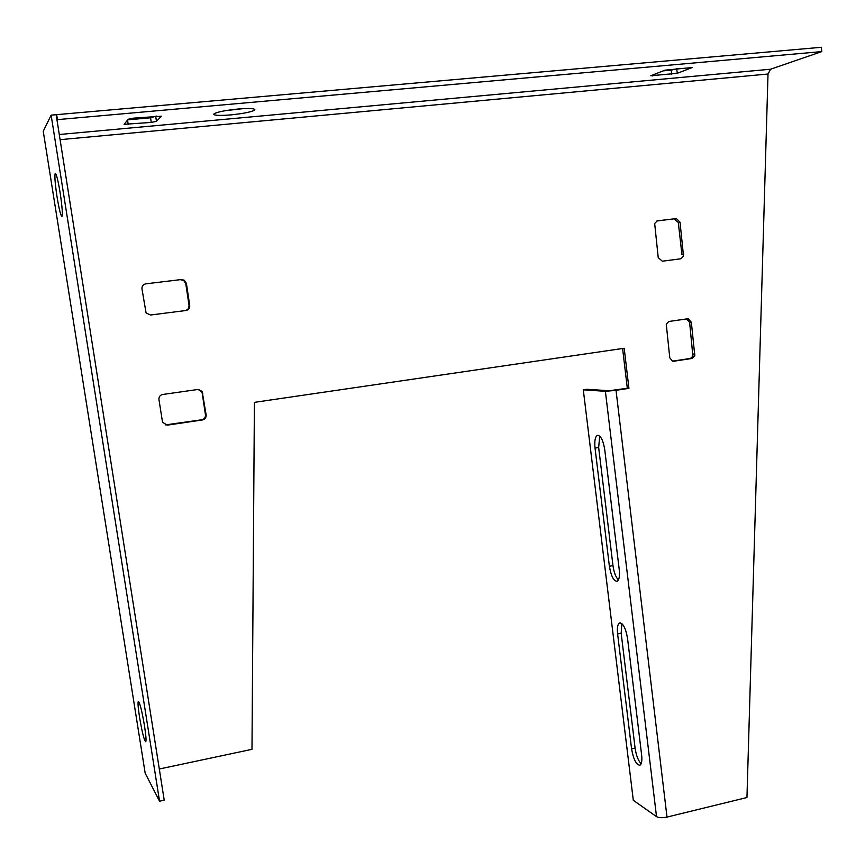 <?xml version="1.0" encoding="UTF-8"?>
<svg xmlns="http://www.w3.org/2000/svg" width="865" height="865" viewBox="0 0 865 865"><rect width="100%" height="100%" fill="white"/><g stroke="black" fill="none" stroke-linecap="round" stroke-linejoin="round"><path stroke-width="1.3" d="M225.376 110.666L242.665 108.687M230.814 114.894C244.244 113.477 252.266 111.801 254.883 109.855C254.851 108.428 249.217 108.147 237.994 109.033C224.424 110.46 216.347 112.147 213.774 114.083C213.893 115.521 219.58 115.791 230.814 114.894M139.557 717.312C138.141 708.143 137.719 702.845 138.292 701.396C139.773 702.293 141.849 710.468 144.52 725.919C145.915 735.099 146.336 740.386 145.774 741.781C144.25 740.775 142.184 732.623 139.557 717.312M57.058 196.95C55.079 183.791 54.473 175.963 55.219 173.465C56.366 173.606 58.02 180.093 60.161 192.938C62.139 206.173 62.745 213.979 61.988 216.358C60.82 216.153 59.177 209.687 57.058 196.95M158.944 399.5L162.555 422.358L167.388 425.137L202.453 419.947C205.048 419.287 206.281 417.633 206.151 414.962L202.161 391.38L197.869 389.477L162.696 394.483C160.057 395.132 158.803 396.808 158.944 399.5M141.968 288.856L146.088 312.946L150.532 315.011L185.997 310.503C188.624 309.897 189.868 308.232 189.727 305.529L186.418 283.428L184.364 280.249L181.336 279.536L145.763 283.85C143.093 284.444 141.828 286.11 141.968 288.856M60.096 139.676L768.012 74.022L746.96 797.519L667.002 817.079L616.031 390.331L628.931 388.342L624.184 348.26L254.407 402.355L251.985 749.328L159.311 769.007M662.352 261.208L680.917 258.776L683.512 256.159L680.031 222.175L676.365 218.564L657.292 220.867L654.664 223.484L658.233 257.64L662.352 261.208M673.835 361.213L692.227 358.424L694.8 355.785L691.362 322.288L688.345 318.839L687.318 318.828L668.861 321.477L666.255 324.115L669.77 357.786L672.538 361.159L673.835 361.213L672.829 361.213M165.193 424.92L201.772 419.785C204.356 419.136 205.589 417.481 205.459 414.811L206.151 414.962M202.886 393.218L198.669 389.434M202.205 393.121L205.459 414.811M145.763 283.85L181.336 279.536M186.418 283.428L185.77 283.623L183.715 280.444L180.699 279.741M185.77 283.623L189.078 305.659L189.727 305.529M185.921 310.513L188.419 308.697L189.078 305.659M622.595 348.498L627.32 388.266L628.931 388.342M627.32 388.266L609.122 390.753L586.902 389.282L583.291 389.823L605.381 391.315L656.524 816.657C658.87 817.879 662.363 818.02 667.002 817.079M616.031 390.331L605.381 391.315M656.524 816.657L633.299 800.287L583.291 389.823M768.012 74.022L770.607 69.222L821.75 51.597L57.436 119.63L57.047 120.376M159.549 801.195L164.22 800.179L56.149 114.699L51.132 115.142L159.549 801.195L145.169 773.169L43.25 131.275L51.132 115.142M656.859 221.008L675.943 218.585M683.674 254.375L681.934 254.613L678.301 222.489L674.213 218.91M672.527 361.148L690.486 358.424L692.897 356.207L689.621 322.375L686.594 318.925L688.345 318.839M595.034 448.081L609.393 566.261C611.079 576.144 613.674 581.161 617.156 581.302C619.178 580.037 619.881 576.177 619.243 569.721L604.743 449.67C603.154 440.166 600.699 435.398 597.38 435.376C595.131 436.803 594.352 441.031 595.034 448.081L598.656 447.497L612.971 565.602C613.955 572.414 615.783 577.193 618.432 579.95M617.61 633.926L631.58 748.874C633.472 759.438 636.251 764.898 639.927 765.222C641.646 764.141 642.219 760.789 641.646 755.177L627.547 638.457C625.763 628.26 623.103 623.081 619.567 622.919C617.642 624.13 616.994 627.806 617.61 633.926L621.167 633.234L635.094 748.106C636.197 755.415 638.208 760.638 641.149 763.763M124.095 124.322L151.267 122.419L156.457 121.37L161.333 116.202L133.578 118.137L128.28 119.219L124.095 124.322M650.804 75.742L677.241 73.33L692.26 67.513L664.969 70.173L650.804 75.742M599.705 436.09L598.656 447.497M621.881 623.589L621.167 633.234M57.436 119.63L56.657 114.656L821.318 47.294L821.75 51.597M56.657 114.656L56.268 115.413M127.771 119.835L150.575 117.781L156.349 116.083M663.185 70.865L671.229 70.141L678.614 68.4M166.794 424.964L167.388 425.137M202.453 419.947L201.772 419.785M59.274 134.508L770.607 69.222M680.031 222.175L678.301 222.489M691.827 358.51L690.086 358.51M693.211 354.023L694.963 354.012M691.362 322.288L689.621 322.375M609.393 566.261L612.971 565.602M631.58 748.874L635.094 748.106M150.575 117.781L151.267 122.419M128.215 124.517L127.544 120.105M156.457 121.37L155.754 116.732M671.229 70.141L671.705 74.358M652.859 76.077L652.74 74.974M677.241 73.33L676.765 69.114M201.48 391.294L202.161 391.38M183.715 280.444L184.364 280.249M674.646 218.877L676.365 218.564M598.05 435.268L597.38 435.376M620.194 622.789L619.567 622.919"/></g></svg>
